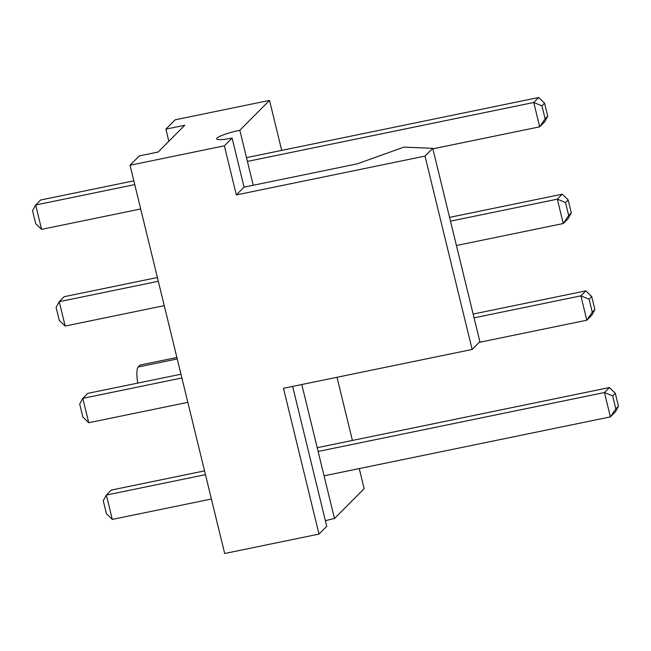 <?xml version="1.0" encoding="UTF-8"?>
<svg xmlns="http://www.w3.org/2000/svg" width="651" height="651" viewBox="0 0 651 651"><rect width="100%" height="100%" fill="white"/><g stroke="black" fill="none" stroke-linecap="round" stroke-linejoin="round"><path stroke-width="0.98" d="M134.749 184.607L35.659 205L41.599 229.364L140.689 208.963M432.858 148.827L539.687 126.839L533.747 102.484L541.957 105.861L544.586 103.216L547.743 116.155L545.115 118.799L541.957 105.861M247.421 161.415L533.747 102.484L538.694 97.504L544.586 103.216M547.743 116.155L544.635 121.867L539.687 126.839L545.115 118.799M41.599 229.364L35.707 223.651L32.55 210.704L35.659 205L40.606 200.02L133.829 180.832M246.501 157.64L538.694 97.504M158.315 281.289L59.225 301.682L65.165 326.045L164.255 305.644M456.432 245.517L563.253 223.529L557.321 199.165L565.532 202.542L568.16 199.898L571.309 212.836L568.681 215.481L565.532 202.542M450.492 221.153L557.321 199.165L562.269 194.185L568.16 199.898M571.309 212.836L568.201 218.549L563.253 223.529L568.681 215.481M65.165 326.045L59.274 320.333L56.116 307.394L59.225 301.682L64.172 296.701L157.396 277.513M449.572 217.377L562.269 194.185M181.889 377.971L82.799 398.363L88.731 422.727L187.83 402.334M479.201 342.361L586.828 320.211L580.887 295.847L589.098 299.224L591.726 296.579L594.884 309.526L592.255 312.171L589.098 299.224M474.058 317.834L580.887 295.847L585.835 290.867L591.726 296.579M594.884 309.526L591.775 315.23L586.828 320.211L592.255 312.171M88.731 422.727L82.84 417.014L79.691 404.076L82.799 398.363L87.747 393.383L180.97 374.203M473.139 314.067L585.835 290.867M205.456 474.652L106.365 495.045L112.306 519.408L211.396 499.016M324.068 475.824L610.394 416.892L604.453 392.529L612.664 395.906L615.293 393.261L618.45 406.208L615.822 408.852L612.664 395.906M318.127 451.46L604.453 392.529L609.401 387.548L615.293 393.261M618.45 406.208L615.341 411.912L610.394 416.892L615.822 408.852M112.306 519.408L106.414 513.696L103.257 500.757L106.365 495.045L111.313 490.073L204.536 470.885M317.208 447.693L609.401 387.548M176.893 357.48L140.128 365.04L138.191 366.985A18.822 4.394 78.4 0 0 137.76 383.089M301.804 384.521L334.476 518.522L364.161 488.649L359.262 468.582M352.411 440.45L337.006 377.279M281.704 150.397L269.514 100.392L239.828 130.265A19.807 2.946 -13.7 0 0 216.718 138.85A19.807 2.946 -13.7 0 0 232.098 138.045L224.367 145.824L236.337 194.926L425.005 156.094L472.146 349.465L479.877 341.685L432.736 148.314L425.005 156.094M224.367 145.824L130.029 165.24L139.306 155.906L158.177 152.025L184.77 125.261L165.899 129.142L175.176 119.808L269.514 100.392M130.029 165.24L224.676 553.496L319.014 534.08L326.745 526.301L292.641 386.409M334.476 518.522A19.807 2.946 -13.7 0 0 325.386 520.735M165.899 129.142L168.853 141.275M239.828 130.265L253.231 185.258M232.098 138.045L244.068 187.146L236.337 194.926M472.146 349.465L283.47 388.297L319.014 534.08M244.068 187.146L357.269 163.849L403.889 147.134L432.736 148.314M177.251 358.953L138.191 366.985"/></g></svg>
